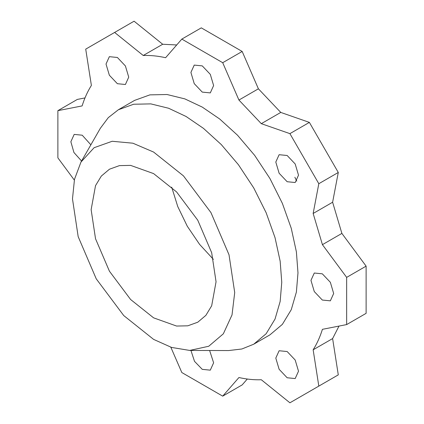 <?xml version="1.0" encoding="UTF-8"?>
<svg xmlns="http://www.w3.org/2000/svg" width="424" height="424" viewBox="0 0 424 424"><rect width="100%" height="100%" fill="white"/><g stroke="black" fill="none" stroke-linecap="round" stroke-linejoin="round"><path stroke-width="0.64" d="M322.314 273.819L314.285 273.024L310.962 280.375L314.285 291.569L322.314 300.044L330.349 300.839L333.672 293.488L330.349 282.294L322.314 273.819M287.154 155.497L279.125 154.702L275.796 162.053L279.125 173.246L287.154 181.721L295.184 182.516L298.512 175.165L295.184 163.971L287.154 155.497M202.264 65.884L194.234 65.089L190.911 72.44L194.234 83.634L202.264 92.109L210.299 92.904L213.622 85.553L210.299 74.359L202.264 65.884M117.379 57.473L109.35 56.678L106.021 64.035L109.35 75.223L117.379 83.703L125.409 84.498L128.732 77.147L125.409 65.953L117.379 57.473M90.868 144.812L82.214 135.198L74.184 134.403L70.861 141.754L73.924 152.486L81.572 161.03M190.927 350.441L194.505 361.333L202.264 369.357L210.299 370.152L213.622 362.801L209.62 350.5M287.154 351.538L279.125 350.743L275.796 358.094L279.125 369.288L287.154 377.763L295.184 378.558L298.512 371.207L295.184 360.013L287.154 351.538M294.855 177.274L296.784 181.117M80.968 162.074L100.345 128.287L108.279 117.655L118.36 109.758L133.666 104.24L150.812 103.88L168.625 108.253L186.041 116.462L203.462 128.361L221.275 144.563L238.421 164.719L253.727 187.912L266.155 212.758L275.038 237.684L280.163 261.216L281.759 282.246L280.163 301.438L275.038 319.049L266.155 333.72L253.722 344.214L241.844 349L228.668 350.553L189.719 350.436L171.545 347.426L153.599 339.386L123.739 315.567L96.237 278.833L78.175 236.65L72.483 198.888L74.492 179.32L80.968 162.074L94.107 147.7L112.185 141.272L132.876 143.201L153.599 152.057L183.454 175.87L210.956 212.604L229.018 254.787L234.711 292.549L232.023 314.921L223.342 333.81L208.741 346.249L189.719 350.436M118.36 109.758L134.583 100.393L149.889 94.87L167.035 94.515L184.848 98.887L202.264 107.097L219.685 118.996L237.498 135.198L254.644 155.354L269.95 178.541L282.379 203.393L291.262 228.319L296.387 251.845L297.982 272.881L296.387 292.072L291.262 309.684L282.379 324.355L269.945 334.849L253.722 344.214M213.378 259.35L199.577 244.362L187.302 226.257L177.762 206.578L171.683 187.132M153.599 317.841L130.608 299.503L109.434 271.217L95.522 238.739L91.139 209.657L95.522 185.643L101.32 176.071L109.434 169.224L119.42 165.62L130.608 165.387L153.599 173.596L176.585 191.934L197.764 220.22L211.671 252.699L216.054 281.78L211.671 305.794L205.873 315.366L197.764 322.214L187.774 325.817L176.585 326.051L153.599 317.841M181.827 39.098L201.294 27.857L242.173 51.458L258.396 88.807L280.768 112.424L309.377 122.398L338.283 172.467L332.617 202.232L341.887 233.412L366.119 266.139L366.119 313.341L346.652 324.583L346.652 277.376L322.42 244.653L313.151 213.473L318.816 183.709L289.91 133.639L261.301 123.665L238.929 100.048L222.706 62.699L181.827 39.098L165.604 57.712C157.845 55.968 150.393 55.231 143.233 55.496L114.623 32.441L85.717 49.131L91.383 85.431C87.572 91.499 84.482 98.326 82.113 105.915L57.881 110.659L57.881 157.861L74.327 180.073M346.652 324.583L322.42 329.326C320.051 336.91 316.961 343.737 313.151 349.805L318.816 386.11L289.91 402.8L261.301 379.745C254.14 380.01 246.683 379.268 238.929 377.53L222.706 396.143L181.827 372.542L170.814 347.187M176.707 44.965L162.699 44.255L143.233 55.496M114.623 32.441L134.09 21.2L162.699 44.255M57.881 110.659L77.348 99.417L84.991 97.923M222.706 396.143L242.173 384.902L247.293 379.035M318.816 386.11L338.283 374.869L332.617 338.569L339.009 326.077M332.617 202.232L313.151 213.473M341.887 233.412L322.42 244.653M338.283 172.467L318.816 183.709M309.377 122.398L289.91 133.639M280.768 112.424L261.301 123.665M258.396 88.807L238.929 100.048M242.173 51.458L222.706 62.699M332.617 338.569L313.151 349.805M366.119 266.139L346.652 277.376"/></g></svg>
